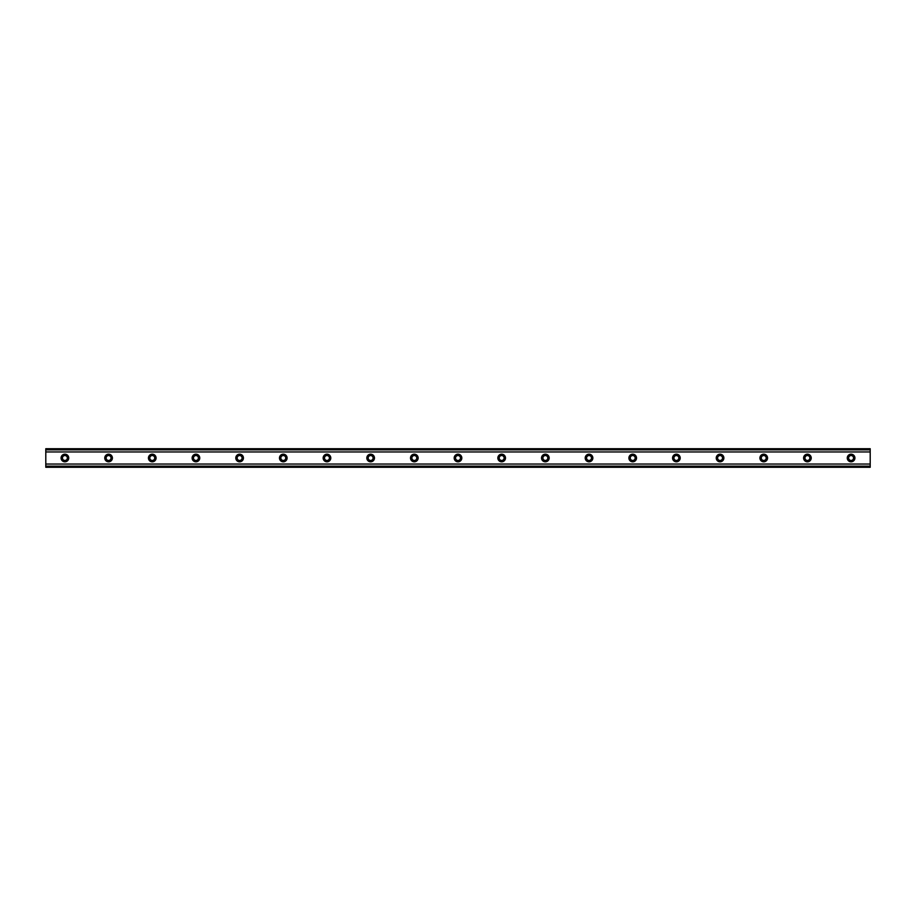 <?xml version="1.0" encoding="UTF-8"?>
<svg xmlns="http://www.w3.org/2000/svg" width="916" height="916" viewBox="0 0 916 916"><rect width="100%" height="100%" fill="white"/><g stroke="black" fill="none" stroke-linecap="round" stroke-linejoin="round"><path stroke-width="1.37" d="M64.91 460.462A2.462 2.462 0 0 1 62.448 458A2.462 2.462 0 0 1 64.91 455.538A2.462 2.462 0 0 1 67.36 458A2.462 2.462 0 0 1 64.91 460.462M851.09 460.462A2.462 2.462 0 0 1 848.64 458A2.462 2.462 0 0 1 851.09 455.538A2.462 2.462 0 0 1 853.552 458A2.462 2.462 0 0 1 851.09 460.462M807.42 460.462A2.462 2.462 0 0 1 804.958 458A2.462 2.462 0 0 1 807.42 455.538A2.462 2.462 0 0 1 809.87 458A2.462 2.462 0 0 1 807.42 460.462M763.738 460.462A2.462 2.462 0 0 1 761.276 458A2.462 2.462 0 0 1 763.738 455.538A2.462 2.462 0 0 1 766.2 458A2.462 2.462 0 0 1 763.738 460.462M720.056 460.462A2.462 2.462 0 0 1 717.606 458A2.462 2.462 0 0 1 720.056 455.538A2.462 2.462 0 0 1 722.518 458A2.462 2.462 0 0 1 720.056 460.462M676.386 460.462A2.462 2.462 0 0 1 673.924 458A2.462 2.462 0 0 1 676.386 455.538A2.462 2.462 0 0 1 678.836 458A2.462 2.462 0 0 1 676.386 460.462M632.704 460.462A2.462 2.462 0 0 1 630.254 458A2.462 2.462 0 0 1 632.704 455.538A2.462 2.462 0 0 1 635.166 458A2.462 2.462 0 0 1 632.704 460.462M589.034 460.462A2.462 2.462 0 0 1 586.572 458A2.462 2.462 0 0 1 589.034 455.538A2.462 2.462 0 0 1 591.484 458A2.462 2.462 0 0 1 589.034 460.462M545.352 460.462A2.462 2.462 0 0 1 542.902 458A2.462 2.462 0 0 1 545.352 455.538A2.462 2.462 0 0 1 547.814 458A2.462 2.462 0 0 1 545.352 460.462M501.682 460.462A2.462 2.462 0 0 1 499.22 458A2.462 2.462 0 0 1 501.682 455.538A2.462 2.462 0 0 1 504.132 458A2.462 2.462 0 0 1 501.682 460.462M458 460.462A2.462 2.462 0 0 1 455.538 458A2.462 2.462 0 0 1 458 455.538A2.462 2.462 0 0 1 460.462 458A2.462 2.462 0 0 1 458 460.462M414.318 460.462A2.462 2.462 0 0 1 411.868 458A2.462 2.462 0 0 1 414.318 455.538A2.462 2.462 0 0 1 416.78 458A2.462 2.462 0 0 1 414.318 460.462M370.648 460.462A2.462 2.462 0 0 1 368.186 458A2.462 2.462 0 0 1 370.648 455.538A2.462 2.462 0 0 1 373.098 458A2.462 2.462 0 0 1 370.648 460.462M326.966 460.462A2.462 2.462 0 0 1 324.516 458A2.462 2.462 0 0 1 326.966 455.538A2.462 2.462 0 0 1 329.428 458A2.462 2.462 0 0 1 326.966 460.462M283.296 460.462A2.462 2.462 0 0 1 280.834 458A2.462 2.462 0 0 1 283.296 455.538A2.462 2.462 0 0 1 285.746 458A2.462 2.462 0 0 1 283.296 460.462M239.614 460.462A2.462 2.462 0 0 1 237.164 458A2.462 2.462 0 0 1 239.614 455.538A2.462 2.462 0 0 1 242.076 458A2.462 2.462 0 0 1 239.614 460.462M195.944 460.462A2.462 2.462 0 0 1 193.482 458A2.462 2.462 0 0 1 195.944 455.538A2.462 2.462 0 0 1 198.394 458A2.462 2.462 0 0 1 195.944 460.462M152.262 460.462A2.462 2.462 0 0 1 149.8 458A2.462 2.462 0 0 1 152.262 455.538A2.462 2.462 0 0 1 154.724 458A2.462 2.462 0 0 1 152.262 460.462M108.58 460.462A2.462 2.462 0 0 1 106.13 458A2.462 2.462 0 0 1 108.58 455.538A2.462 2.462 0 0 1 111.042 458A2.462 2.462 0 0 1 108.58 460.462M64.91 454.176A3.824 3.824 0 0 0 61.086 458A3.824 3.824 0 0 0 64.91 461.824A3.824 3.824 0 0 0 68.734 458A3.824 3.824 0 0 0 64.91 454.176M851.09 454.176A3.824 3.824 0 0 0 847.266 458A3.824 3.824 0 0 0 851.09 461.824A3.824 3.824 0 0 0 854.914 458A3.824 3.824 0 0 0 851.09 454.176M807.42 454.176A3.824 3.824 0 0 0 803.595 458A3.824 3.824 0 0 0 807.42 461.824A3.824 3.824 0 0 0 811.232 458A3.824 3.824 0 0 0 807.42 454.176M763.738 454.176A3.824 3.824 0 0 0 759.914 458A3.824 3.824 0 0 0 763.738 461.824A3.824 3.824 0 0 0 767.562 458A3.824 3.824 0 0 0 763.738 454.176M720.056 454.176A3.824 3.824 0 0 0 716.243 458A3.824 3.824 0 0 0 720.056 461.824A3.824 3.824 0 0 0 723.88 458A3.824 3.824 0 0 0 720.056 454.176M676.386 454.176A3.824 3.824 0 0 0 672.562 458A3.824 3.824 0 0 0 676.386 461.824A3.824 3.824 0 0 0 680.21 458A3.824 3.824 0 0 0 676.386 454.176M632.704 454.176A3.824 3.824 0 0 0 628.891 458A3.824 3.824 0 0 0 632.704 461.824A3.824 3.824 0 0 0 636.528 458A3.824 3.824 0 0 0 632.704 454.176M589.034 454.176A3.824 3.824 0 0 0 585.21 458A3.824 3.824 0 0 0 589.034 461.824A3.824 3.824 0 0 0 592.847 458A3.824 3.824 0 0 0 589.034 454.176M545.352 454.176A3.824 3.824 0 0 0 541.528 458A3.824 3.824 0 0 0 545.352 461.824A3.824 3.824 0 0 0 549.176 458A3.824 3.824 0 0 0 545.352 454.176M501.682 454.176A3.824 3.824 0 0 0 497.857 458A3.824 3.824 0 0 0 501.682 461.824A3.824 3.824 0 0 0 505.495 458A3.824 3.824 0 0 0 501.682 454.176M458 454.176A3.824 3.824 0 0 0 454.176 458A3.824 3.824 0 0 0 458 461.824A3.824 3.824 0 0 0 461.824 458A3.824 3.824 0 0 0 458 454.176M414.318 454.176A3.824 3.824 0 0 0 410.505 458A3.824 3.824 0 0 0 414.318 461.824A3.824 3.824 0 0 0 418.143 458A3.824 3.824 0 0 0 414.318 454.176M370.648 454.176A3.824 3.824 0 0 0 366.824 458A3.824 3.824 0 0 0 370.648 461.824A3.824 3.824 0 0 0 374.472 458A3.824 3.824 0 0 0 370.648 454.176M326.966 454.176A3.824 3.824 0 0 0 323.153 458A3.824 3.824 0 0 0 326.966 461.824A3.824 3.824 0 0 0 330.79 458A3.824 3.824 0 0 0 326.966 454.176M283.296 454.176A3.824 3.824 0 0 0 279.472 458A3.824 3.824 0 0 0 283.296 461.824A3.824 3.824 0 0 0 287.109 458A3.824 3.824 0 0 0 283.296 454.176M239.614 454.176A3.824 3.824 0 0 0 235.79 458A3.824 3.824 0 0 0 239.614 461.824A3.824 3.824 0 0 0 243.438 458A3.824 3.824 0 0 0 239.614 454.176M195.944 454.176A3.824 3.824 0 0 0 192.12 458A3.824 3.824 0 0 0 195.944 461.824A3.824 3.824 0 0 0 199.757 458A3.824 3.824 0 0 0 195.944 454.176M152.262 454.176A3.824 3.824 0 0 0 148.438 458A3.824 3.824 0 0 0 152.262 461.824A3.824 3.824 0 0 0 156.086 458A3.824 3.824 0 0 0 152.262 454.176M108.58 454.176A3.824 3.824 0 0 0 104.767 458A3.824 3.824 0 0 0 108.58 461.824A3.824 3.824 0 0 0 112.405 458A3.824 3.824 0 0 0 108.58 454.176M45.8 466.622L45.8 464.046L870.2 464.046L870.2 467.286L45.8 467.286L45.8 466.622L870.2 466.622M45.8 449.378L870.2 449.378L870.2 448.714L45.8 448.714L45.8 464.046M870.2 449.378L870.2 464.046M870.2 466.164L45.8 466.164M45.8 451.954L870.2 451.954M45.8 449.836L870.2 449.836"/></g></svg>
